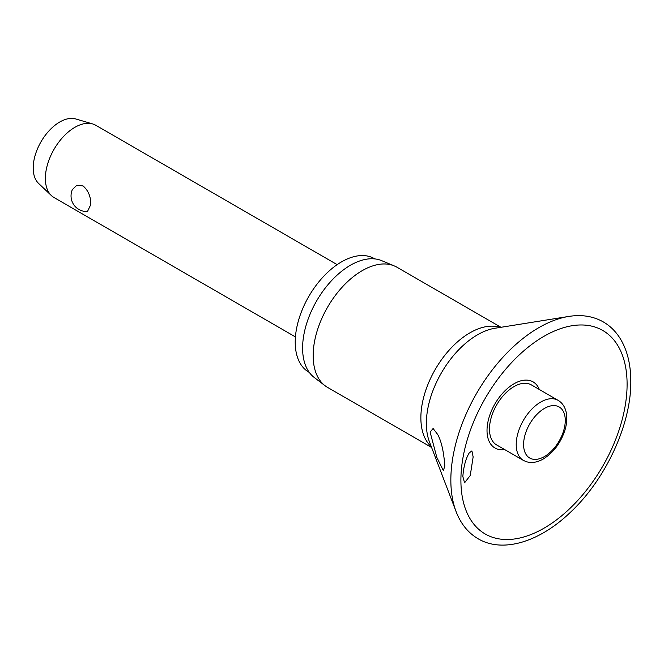 <?xml version="1.0" encoding="UTF-8"?>
<svg xmlns="http://www.w3.org/2000/svg" width="664" height="664" viewBox="0 0 664 664"><rect width="100%" height="100%" fill="white"/><g stroke="black" fill="none" stroke-linecap="round" stroke-linejoin="round"><path stroke-width="1" d="M473.141 456.923L470.253 475.482L464.568 482.819L462.841 476.528C463.63 466.452 465.788 458.542 469.307 452.798L471.905 450.922L473.141 456.923M539.301 389.469A38.155 22.028 120 0 0 509.23 387.021A38.155 22.028 120 0 0 487.019 430.504A38.155 22.028 120 0 0 504.607 449.553M444.822 466.128L443.336 470.56L436.812 457.347L430.106 432.081L433.102 428.512L437.759 434.58C441.477 441.519 443.834 452.035 444.822 466.128M500.971 327.294L396.906 267.21A69.38 40.056 120 0 0 394.233 265.891A69.38 40.056 120 0 0 341.777 287.603A69.38 40.056 120 0 0 313.159 355.613A69.38 40.056 120 0 0 325.053 385.726A69.38 40.056 120 0 0 327.535 387.378L431.592 447.461M394.233 265.891L381.626 260.628A67.62 39.043 120 0 0 330.489 281.793A67.62 39.043 120 0 0 302.601 348.085A67.62 39.043 120 0 0 314.188 377.434L325.053 385.726M374.853 258.91L374.33 258.611A65.537 37.84 120 0 0 323.833 276.166A65.537 37.84 120 0 0 295.223 342.126A65.537 37.84 120 0 0 308.793 372.122L309.316 372.421M523.398 460.409L496.664 444.971A34.686 20.028 -60 0 1 489.476 429.085A34.686 20.028 -60 0 1 504.615 394.175A34.686 20.028 -60 0 1 531.349 384.888L558.092 400.326A34.686 20.028 120 0 0 540.745 402.044A34.686 20.028 120 0 0 516.219 444.523A34.686 20.028 120 0 0 523.398 460.409L526.062 461.613C531.515 463.331 537.284 462.443 543.351 458.949C553.56 452.541 560.765 442.913 564.964 430.056C566.807 423.906 567.255 418.22 566.326 412.991C565.23 407.206 562.483 402.982 558.092 400.326M337.163 264.637L95.749 125.255A41.732 24.095 120 0 0 92.669 123.944A41.732 24.095 120 0 0 61.727 138.486A41.732 24.095 120 0 0 45.376 178.433A41.732 24.095 120 0 0 51.335 195.531A41.732 24.095 120 0 0 54.016 197.54L295.43 336.922M90.744 204.628L87.474 211.525A15.646 15.646 0 0 1 72.401 189.522L76.816 185.281L83.075 185.92C88.395 190.634 90.951 196.876 90.744 204.628M92.669 123.944L75.762 118.956A37.557 21.688 120 0 0 47.924 132.053A37.557 21.688 120 0 0 33.2 168A37.557 21.688 120 0 0 38.57 183.388L51.335 195.531M568.749 316.438A124.45 71.853 120 0 0 450.848 480.072A124.45 71.853 120 0 0 456.085 511.579C460.774 523.813 468.128 532.885 478.146 538.786C502.731 553.319 539.342 542.04 570.011 512.691C605.543 479.748 631.306 424.329 630.8 381.385C630.792 364.602 627.331 350.459 620.433 338.939C615.976 331.643 610.282 325.982 603.344 321.94C593.218 316.213 581.689 314.379 568.749 316.438L494.912 328.265A72.359 41.774 120 0 0 426.363 423.4A72.359 41.774 120 0 0 429.401 441.718L456.085 511.579M460.899 480.221A117.52 67.852 120 0 0 543.999 528.195A117.52 67.852 120 0 0 627.098 384.265A117.52 67.852 120 0 0 543.999 336.291A117.52 67.852 120 0 0 460.899 480.221M500.183 327.418A69.38 40.056 120 0 0 448.449 350.949A69.38 40.056 120 0 0 420.868 417.797A69.38 40.056 120 0 0 431.309 446.706M523.597 444.523A29.473 17.015 120 0 0 544.438 456.558A29.473 17.015 120 0 0 565.271 420.461A29.473 17.015 120 0 0 544.438 408.426A29.473 17.015 120 0 0 523.597 444.523"/></g></svg>
